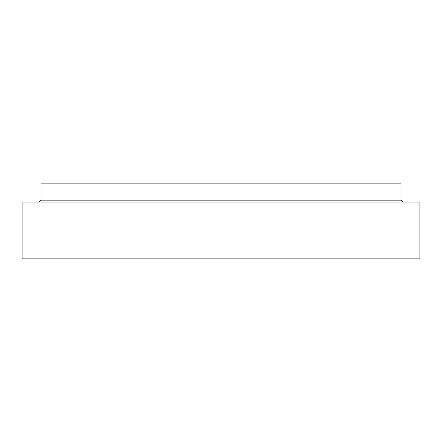 <?xml version="1.0" encoding="UTF-8"?>
<svg xmlns="http://www.w3.org/2000/svg" width="442" height="442" viewBox="0 0 442 442"><rect width="100%" height="100%" fill="white"/><g stroke="black" fill="none" stroke-linecap="round" stroke-linejoin="round"><path stroke-width="0.66" d="M419.9 258.885L22.1 258.885L22.1 202.055L419.9 202.055L419.9 258.885M402.85 202.055L400.955 200.165L400.955 183.115L41.045 183.115L41.045 200.165L39.15 202.055M400.955 200.165L41.045 200.165"/></g></svg>
